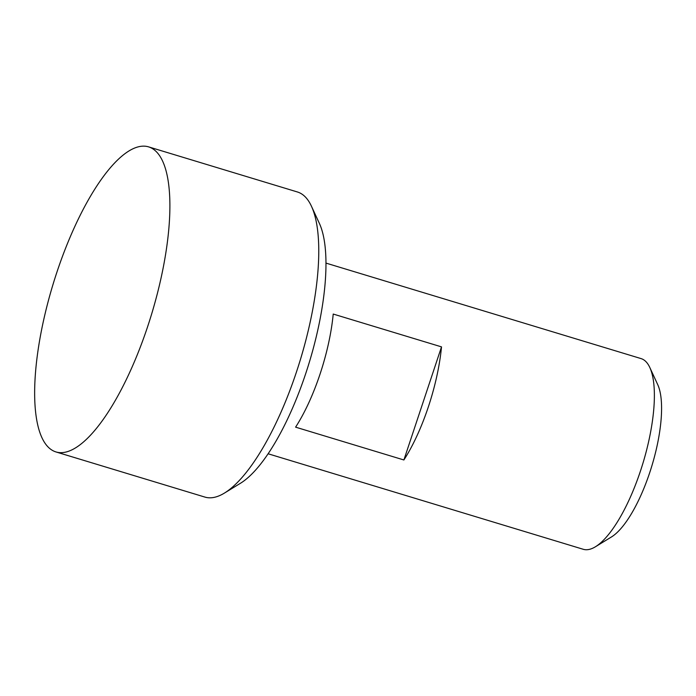 <?xml version="1.0" encoding="UTF-8"?>
<svg xmlns="http://www.w3.org/2000/svg" width="696" height="696" viewBox="0 0 696 696"><rect width="100%" height="100%" fill="white"/><g stroke="black" fill="none" stroke-linecap="round" stroke-linejoin="round"><path stroke-width="1.04" d="M325.937 263.088L641.033 358.588A99.632 32.173 106.9 0 1 643.487 359.684A99.632 32.173 106.9 0 1 649.803 367.488A99.632 32.173 106.9 0 1 642.921 463.266A99.632 32.173 106.9 0 1 595.471 546.743A99.632 32.173 106.9 0 1 583.239 549.283L268.143 453.783M595.471 546.743L611.506 536.929A84.686 27.344 -73.1 0 0 651.839 465.972A84.686 27.344 -73.1 0 0 657.694 384.557L649.803 367.488M57.011 271.875A159.41 51.478 -73.1 0 0 52.113 450.199A159.41 51.478 -73.1 0 0 56.037 451.965A159.41 51.478 -73.1 0 0 147.535 326.929A159.41 51.478 -73.1 0 0 152.441 148.613A159.41 51.478 -73.1 0 0 148.509 146.847A159.41 51.478 -73.1 0 0 57.011 271.875M56.037 451.965L204.937 497.092A159.41 51.478 -73.1 0 0 224.521 493.029A159.41 51.478 -73.1 0 0 300.437 359.467A159.41 51.478 -73.1 0 0 311.443 206.225A159.41 51.478 -73.1 0 0 301.333 193.74A159.41 51.478 -73.1 0 0 297.41 191.974L148.509 146.847M224.521 493.029L240.555 483.215A144.464 46.649 -73.1 0 0 309.355 362.164A144.464 46.649 -73.1 0 0 319.334 223.294L311.443 206.225M441.508 346.878L403.889 459.969L295.6 427.153A99.632 32.173 -73.1 0 0 333.219 314.053L441.508 346.878A99.632 32.173 106.9 0 1 403.889 459.969"/></g></svg>
